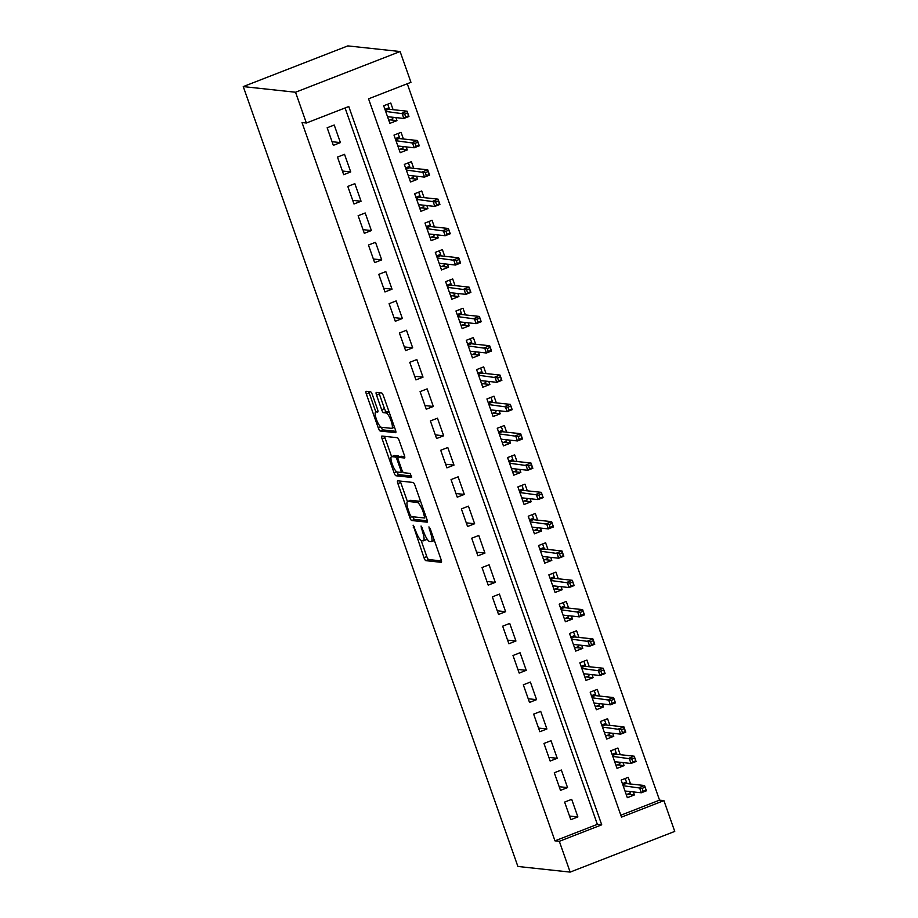 <?xml version="1.0" encoding="UTF-8"?>
<svg xmlns="http://www.w3.org/2000/svg" width="918" height="918" viewBox="0 0 918 918"><rect width="100%" height="100%" fill="white"/><g stroke="black" fill="none" stroke-linecap="round" stroke-linejoin="round"><path stroke-width="1.38" d="M413.1 525.165L423.978 557.685A3.075 0.769 -111.3 0 0 425.849 560.657L441.237 562.321A3.075 0.769 -111.3 0 0 441.34 562.309A3.075 0.769 -111.3 0 0 441.076 559.532L430.312 528.963L428.935 526.886L430.508 532.784A9.846 2.467 -111.3 0 1 431.334 541.666A9.846 2.467 -111.3 0 1 431.012 541.7L429.727 541.563A9.846 2.467 -111.3 0 1 423.749 532.061L421.052 526.025L422.555 531.924A9.846 2.467 -111.3 0 1 423.382 540.805A9.846 2.467 -111.3 0 1 423.06 540.84L421.775 540.702A9.846 2.467 -111.3 0 1 415.797 531.201L413.1 525.165M372.387 394.74A3.075 0.769 -111.3 0 0 370.528 391.768L366.202 391.298A3.075 0.769 -111.3 0 0 366.098 391.309A3.075 0.769 -111.3 0 0 366.362 394.086L378.319 428.04A3.075 0.769 -111.3 0 0 380.19 431.012L395.578 432.676A3.075 0.769 -111.3 0 0 395.681 432.665A3.075 0.769 -111.3 0 0 395.428 429.888L383.46 395.933A3.075 0.769 -111.3 0 0 381.601 392.961L376.38 392.399A3.075 0.769 -111.3 0 0 376.277 392.411A3.075 0.769 -111.3 0 0 376.541 395.188L381.659 409.715A3.075 0.769 -111.3 0 0 383.529 412.687L386.111 412.962A8.228 2.054 -111.3 0 1 390.93 420.41A8.228 2.054 -111.3 0 1 391.802 428.327A8.228 2.054 -111.3 0 1 391.538 428.362L381.395 427.272A8.228 2.054 -111.3 0 1 376.587 419.824A8.228 2.054 -111.3 0 1 375.703 411.907A8.228 2.054 -111.3 0 1 375.978 411.872L377.665 412.056A3.075 0.769 -111.3 0 0 377.768 412.044A3.075 0.769 -111.3 0 0 377.505 409.267L372.387 394.74M306.371 123.012L295.527 92.236L243.259 86.59L517.89 866.466L570.158 872.1L559.326 841.313L601.726 824.823L348.771 106.522L306.371 123.012L302.011 122.542L554.965 840.842L559.326 841.313M397.724 480.803A3.075 0.769 -111.3 0 0 397.62 480.814A3.075 0.769 -111.3 0 0 397.884 483.591L409.841 517.545A3.075 0.769 -111.3 0 0 411.712 520.517L427.099 522.17A3.075 0.769 -111.3 0 0 427.203 522.158A3.075 0.769 -111.3 0 0 426.939 519.393L414.982 485.427A3.075 0.769 -111.3 0 0 413.111 482.466L397.724 480.803M394.074 472.793L382.118 438.838A3.075 0.769 -111.3 0 1 381.865 436.061A3.075 0.769 -111.3 0 1 381.968 436.05L397.356 437.714A3.075 0.769 -111.3 0 1 399.227 440.686L404.345 455.213A3.075 0.769 -111.3 0 1 404.597 457.99A3.075 0.769 -111.3 0 1 404.505 458.002L398.263 457.325A3.075 0.769 -111.3 0 0 398.16 457.336A3.075 0.769 -111.3 0 0 398.412 460.113L401.809 469.752A3.075 0.769 -111.3 0 0 403.679 472.724L410.174 473.424L411.666 477.44L395.945 475.765A3.075 0.769 -111.3 0 1 394.074 472.793L396.656 471.795M395.876 117.596L396.943 120.614L390.012 119.868M393.099 109.69L390.747 103.023L383.678 105.765L389.875 123.356L396.943 120.614M406.204 146.914L407.271 149.932L400.34 149.186M403.427 139.008L401.074 132.341L394.006 135.084L400.202 152.675L407.271 149.932M416.531 176.233L417.587 179.251L410.667 178.494M413.743 168.327L411.402 161.66L404.333 164.402L410.53 181.993L417.587 179.251M426.859 205.552L427.914 208.57L420.995 207.812M424.07 197.645L421.718 190.978L414.661 193.721L420.846 211.312L427.914 208.57M437.175 234.87L438.242 237.888L431.311 237.131M434.398 226.964L432.045 220.297L424.977 223.04L431.173 240.631L438.242 237.888M447.502 264.189L448.569 267.195L441.638 266.45M444.725 256.283L442.373 249.616L435.304 252.358L441.501 269.949L448.569 267.195M457.83 293.496L458.885 296.514L451.966 295.768M455.041 285.601L452.7 278.923L445.632 281.677L451.828 299.268L458.885 296.514M468.157 322.815L469.213 325.833L462.293 325.087M465.369 314.92L463.016 308.241L455.959 310.995L462.144 328.587L469.213 325.833M478.473 352.133L479.54 355.151L472.609 354.405M475.696 344.239L473.344 337.56L466.275 340.314L472.472 357.905L479.54 355.151M488.801 381.452L489.868 384.47L482.937 383.724M486.024 373.546L483.671 366.879L476.603 369.633L482.799 387.224L489.868 384.47M499.128 410.771L500.184 413.788L493.264 413.043M496.34 402.864L493.999 396.197L486.93 398.951L493.127 416.542L500.184 413.788M509.456 440.089L510.511 443.107L503.592 442.361M506.667 432.183L504.315 425.516L497.258 428.27L503.443 445.861L510.511 443.107M519.772 469.408L520.839 472.426L513.908 471.68M516.995 461.502L514.642 454.835L507.574 457.589L513.77 475.18L520.839 472.426M530.099 498.726L531.166 501.744L524.235 500.999M527.322 490.82L524.97 484.153L517.901 486.907L524.098 504.498L531.166 501.744M540.427 528.045L541.482 531.063L534.563 530.317M537.638 520.139L535.297 513.472L528.229 516.226L534.425 533.817L541.482 531.063M550.754 557.364L551.81 560.382L544.89 559.636M547.966 549.457L545.613 542.79L538.556 545.544L544.741 563.136L551.81 560.382M561.07 586.682L562.137 589.7L555.206 588.954M558.293 578.776L555.941 572.109L548.872 574.863L555.069 592.454L562.137 589.7M571.398 616.001L572.465 619.019L565.534 618.273M568.621 608.095L566.268 601.428L559.2 604.182L565.396 621.773L572.465 619.019M581.725 645.32L582.781 648.337L575.861 647.592M578.937 637.413L576.596 630.746L569.527 633.5L575.724 651.091L582.781 648.337M592.053 674.638L593.108 677.656L586.189 676.91M589.264 666.732L586.912 660.065L579.855 662.819L586.04 680.41L593.108 677.656M602.369 703.957L603.436 706.975L596.505 706.229M599.592 696.051L597.239 689.384L590.171 692.138L596.367 709.729L603.436 706.975M612.696 733.275L613.763 736.293L606.832 735.548M609.919 725.369L607.567 718.702L600.498 721.456L606.695 739.047L613.763 736.293M623.024 762.594L624.079 765.612L617.16 764.866M620.235 754.688L617.894 748.021L610.826 750.775L617.022 768.366L624.079 765.612M564.616 802.091L570.812 819.682L577.881 816.928L571.684 799.337L564.616 802.091M554.288 772.772L560.485 790.364L567.553 787.61L561.357 770.018L554.288 772.772M543.972 743.454L550.169 761.045L557.226 758.291L551.029 740.7L543.972 743.454M533.645 714.135L539.841 731.726L546.91 728.972L540.713 711.381L533.645 714.135M523.317 684.817L529.514 702.408L536.582 699.654L530.386 682.063L523.317 684.817M512.99 655.498L519.186 673.089L526.255 670.335L520.058 652.744L512.99 655.498M502.674 626.179L508.87 643.77L515.927 641.016L509.731 623.425L502.674 626.179M492.346 596.861L498.543 614.452L505.611 611.698L499.415 594.107L492.346 596.861M482.019 567.542L488.215 585.133L495.284 582.379L489.087 564.788L482.019 567.542M471.691 538.223L477.888 555.815L484.956 553.061L478.76 535.469L471.691 538.223M461.375 508.905L467.572 526.496L474.629 523.742L468.432 506.151L461.375 508.905M451.048 479.586L457.244 497.177L464.313 494.423L458.116 476.832L451.048 479.586M440.72 450.268L446.917 467.859L453.985 465.105L447.789 447.514L440.72 450.268M430.393 420.949L436.589 438.54L443.658 435.786L437.461 418.195L430.393 420.949M420.077 391.63L426.273 409.221L433.33 406.467L427.134 388.876L420.077 391.63M409.749 362.312L415.946 379.903L423.014 377.149L416.818 359.558L409.749 362.312M399.422 332.993L405.618 350.584L412.687 347.83L406.49 330.239L399.422 332.993M389.094 303.674L395.291 321.266L402.359 318.512L396.163 300.92L389.094 303.674M378.778 274.356L384.975 291.947L392.032 289.204L385.835 271.613L378.778 274.356M368.451 245.037L374.647 262.628L381.716 259.886L375.519 242.295L368.451 245.037M358.123 215.719L364.32 233.31L371.388 230.567L365.192 212.976L358.123 215.719M347.796 186.4L353.992 203.991L361.061 201.249L354.864 183.657L347.796 186.4M337.48 157.081L343.676 174.672L350.733 171.93L344.537 154.339L337.48 157.081M554.965 840.842L597.366 824.353L345.076 107.957M340.417 142.611L334.221 125.02L327.152 127.763L333.349 145.354L340.417 142.611L332.064 141.705M620.832 815.218L659.549 800.152L407.271 83.756M630.563 784.006L628.21 777.339L621.153 780.093L627.338 797.685L634.407 794.931L633.351 791.913M659.549 800.152L663.909 800.622L621.509 817.123L368.554 98.823L410.954 82.322L400.11 51.534L347.842 45.9L243.259 86.59M663.909 800.622L674.741 831.41L570.158 872.1M400.11 51.534L295.527 92.236M597.366 824.353L601.726 824.823M634.407 794.931L627.487 794.185M577.881 816.928L569.527 816.033M567.553 787.61L559.2 786.715M557.226 758.291L548.884 757.396M546.91 728.972L538.556 728.077M536.582 699.654L528.229 698.759M526.255 670.335L517.901 669.44M515.927 641.016L507.585 640.121M505.611 611.698L497.258 610.803M495.284 582.379L486.93 581.484M484.956 553.061L476.603 552.166M474.629 523.742L466.287 522.847M464.313 494.423L455.959 493.528M453.985 465.105L445.632 464.21M443.658 435.786L435.304 434.891M433.33 406.467L424.988 405.572M423.014 377.149L414.661 376.254M412.687 347.83L404.333 346.935M402.359 318.512L394.006 317.617M392.032 289.204L383.69 288.298M381.716 259.886L373.362 258.979M371.388 230.567L363.035 229.661M361.061 201.249L352.707 200.342M350.733 171.93L342.391 171.023M423.382 540.805L426.216 539.704A9.846 2.467 -111.3 0 0 426.824 538.625M431.334 541.666L434.168 540.564A9.846 2.467 -111.3 0 0 434.352 540.45M421.11 540.415L426.801 556.595A3.075 0.769 -111.3 0 0 428.672 559.555L441.466 560.944M412.779 516.754A3.075 0.769 -111.3 0 0 414.534 519.416L427.329 520.793M400.317 481.078A3.075 0.769 -111.3 0 0 400.707 482.489L407.431 501.572M409.921 514.505L411.23 516.582L424.816 518.039L423.164 511.923A9.846 2.467 -111.3 0 0 417.185 502.421L407.948 501.423A9.846 2.467 -111.3 0 0 407.615 501.457A9.846 2.467 -111.3 0 0 408.453 510.339L409.921 514.505M420.673 501.595A9.846 2.467 -111.3 0 0 420.008 501.32L417.185 502.421M407.615 501.457L410.449 500.356A9.846 2.467 -111.3 0 1 410.771 500.321L420.008 501.32M391.596 456.625L384.952 437.737L382.118 438.838M384.562 436.337A3.075 0.769 -111.3 0 0 384.952 437.737M404.735 456.625L401.086 456.223A3.075 0.769 -111.3 0 0 400.982 456.235A3.075 0.769 -111.3 0 0 400.902 456.303M411.654 476.052L398.779 474.663L395.945 475.765M391.779 456.625A8.228 2.054 -111.3 0 0 391.504 456.659A8.228 2.054 -111.3 0 0 392.388 464.577A8.228 2.054 -111.3 0 0 397.207 472.024L400.776 472.414A3.075 0.769 -111.3 0 0 400.879 472.403A3.075 0.769 -111.3 0 0 400.615 469.626L397.219 459.987A3.075 0.769 -111.3 0 0 395.348 457.015L391.779 456.625L394.602 455.523A8.228 2.054 -111.3 0 0 394.338 455.558L391.504 456.659M399.158 456.946A3.075 0.769 -111.3 0 0 398.171 455.913L395.348 457.015M394.602 455.523L398.171 455.913M397.012 471.978A3.075 0.769 -111.3 0 0 398.779 474.663M389.083 411.895A8.228 2.054 -111.3 0 0 388.934 411.872L386.111 412.962M378.973 392.674A3.075 0.769 -111.3 0 0 379.363 394.086L384.481 408.613A3.075 0.769 -111.3 0 0 386.352 411.585L388.934 411.872M381.257 427.237A3.075 0.769 -111.3 0 0 383.013 429.911L395.807 431.299M368.795 391.584A3.075 0.769 -111.3 0 0 369.185 392.984L375.829 411.861M626.283 794.655L630.322 793.083L629.771 791.534M625.192 778.521L626.994 783.628M622.404 783.662L626.455 782.09L626.122 783.524L622.817 784.821M644.964 787.254L642.141 788.355L643.174 791.282L645.997 790.18L644.551 785.521L646.41 790.788L641.326 792.773L639.467 787.495L644.551 785.521L626.122 783.524M642.141 788.355L623.138 785.739M643.174 791.282L641.326 792.773L624.997 791.018M645.997 790.18L646.41 790.788M615.955 765.337L619.994 763.765L619.455 762.215M614.865 749.203L616.666 754.309M612.077 754.344L616.127 752.771L615.806 754.206L612.49 755.503M634.648 757.935L631.813 759.037L632.846 761.963L635.681 760.861L634.223 756.202L636.082 761.481L630.999 763.455L629.14 758.176L634.223 756.202L615.806 754.206M631.813 759.037L612.811 756.421M632.846 761.963L630.999 763.455L614.67 761.699M635.681 760.861L636.082 761.481M605.628 736.018L609.667 734.446L609.127 732.897M604.537 719.884L606.339 724.99M601.76 725.025L605.8 723.453L605.478 724.899L602.162 726.184M624.32 728.617L621.497 729.718L622.519 732.644L625.353 731.543L623.907 726.884L625.766 732.162L620.671 734.136L618.812 728.858L623.907 726.884L605.478 724.899M621.497 729.718L602.483 727.102M622.519 732.644L620.671 734.136L604.342 732.38M625.353 731.543L625.766 732.162M595.3 706.699L599.351 705.127L598.8 703.578M594.221 690.565L596.011 695.672M591.433 695.706L595.472 694.134L595.151 695.58L591.835 696.865M613.993 699.298L611.17 700.4L612.203 703.326L615.026 702.224L613.58 697.565L615.439 702.844L610.355 704.817L608.496 699.539L613.58 697.565L595.151 695.58M611.17 700.4L592.167 697.783M612.203 703.326L610.355 704.817L594.026 703.062M615.026 702.224L615.439 702.844M584.984 677.381L589.023 675.809L588.472 674.26M583.894 661.247L585.695 666.353M581.105 666.388L585.156 664.816L584.823 666.261L581.519 667.547M603.665 669.979L600.842 671.081L601.875 674.007L604.698 672.905L603.252 668.247L605.111 673.525L600.028 675.499L598.169 670.22L603.252 668.247L584.823 666.261M600.842 671.081L581.84 668.465M601.875 674.007L600.028 675.499L583.699 673.743M604.698 672.905L605.111 673.525M574.657 648.062L578.696 646.49L578.156 644.941M573.566 631.928L575.368 637.035M570.778 637.069L574.829 635.497L574.507 636.943L571.191 638.228M593.349 640.661L590.515 641.762L591.548 644.688L594.382 643.587L592.925 638.928L594.784 644.207L589.7 646.18L587.841 640.902L592.925 638.928L574.507 636.943M590.515 641.762L571.512 639.146M591.548 644.688L589.7 646.18L573.371 644.425M594.382 643.587L594.784 644.207M564.329 618.743L568.368 617.171L567.829 615.622M563.25 602.61L565.04 607.716M560.462 607.75L564.501 606.178L564.18 607.624L560.864 608.909M583.022 611.342L580.199 612.444L581.22 615.37L584.055 614.268L582.609 609.609L584.468 614.888L579.373 616.862L577.514 611.583L582.609 609.609L564.18 607.624M580.199 612.444L561.185 609.827M581.22 615.37L579.373 616.862L563.044 615.106M584.055 614.268L584.468 614.888M554.002 589.425L558.052 587.853L557.501 586.304M552.923 573.291L554.713 578.397M550.134 578.432L554.174 576.86L553.852 578.306L550.536 579.591M572.694 582.023L569.871 583.125L570.904 586.051L573.727 584.95L572.281 580.291L574.14 585.569L569.057 587.543L567.198 582.264L572.281 580.291L553.852 578.306M569.871 583.125L550.869 580.509M570.904 586.051L569.057 587.543L552.728 585.787M573.727 584.95L574.14 585.569M543.686 560.106L547.725 558.534L547.174 556.985M542.595 543.972L544.397 549.079M539.807 549.113L543.858 547.541L543.525 548.987L540.22 550.272M562.367 552.705L559.544 553.806L560.577 556.733L563.4 555.631L561.954 550.972L563.813 556.251L558.729 558.224L556.87 552.946L561.954 550.972L543.525 548.987M559.544 553.806L540.541 551.19M560.577 556.733L558.729 558.224L542.4 556.469M563.4 555.631L563.813 556.251M533.358 530.788L537.397 529.216L536.858 527.666M532.268 514.654L534.069 519.76M529.479 519.795L533.53 518.222L533.209 519.668L529.893 520.954M552.051 523.386L549.216 524.488L550.249 527.414L553.084 526.324L551.626 521.654L553.485 526.932L548.402 528.906L546.543 523.627L551.626 521.654L533.209 519.668M549.216 524.488L530.214 521.872M550.249 527.414L548.402 528.906L532.073 527.15M553.084 526.324L553.485 526.932M523.03 501.469L527.07 499.897L526.53 498.348M521.952 485.335L523.742 490.441M519.163 490.476L523.203 488.904L522.881 490.35L519.565 491.635M541.723 494.068L538.9 495.169L539.933 498.095L542.756 497.005L541.31 492.335L543.169 497.613L538.074 499.587L536.215 494.309L541.31 492.335L522.881 490.35M538.9 495.169L519.886 492.553M539.933 498.095L538.074 499.587L521.745 497.831M542.756 497.005L543.169 497.613M512.703 472.15L516.754 470.578L516.203 469.029M511.624 456.016L513.414 461.123M508.836 461.157L512.875 459.585L512.554 461.031L509.238 462.316M531.396 464.749L528.573 465.851L529.606 468.777L532.429 467.687L530.983 463.016L532.842 468.295L527.758 470.268L525.899 464.99L530.983 463.016L512.554 461.031M528.573 465.851L509.57 463.234M529.606 468.777L527.758 470.268L511.429 468.513M532.429 467.687L532.842 468.295M502.387 442.832L506.426 441.26L505.875 439.711M501.297 426.698L503.098 431.804M498.508 431.839L502.559 430.267L502.226 431.712L498.922 432.998M521.068 435.43L518.245 436.532L519.278 439.458L522.101 438.368L520.655 433.698L522.514 438.976L517.431 440.95L515.572 435.671L520.655 433.698L502.226 431.712M518.245 436.532L499.243 433.916M519.278 439.458L517.431 440.95L501.102 439.194M522.101 438.368L522.514 438.976M492.059 413.513L496.099 411.941L495.559 410.392M490.969 397.379L492.771 402.486M488.181 402.52L492.232 400.948L491.91 402.394L488.594 403.679M510.752 406.112L507.918 407.213L508.951 410.139L511.785 409.049L510.328 404.379L512.187 409.657L507.103 411.631L505.244 406.353L510.328 404.379L491.91 402.394M507.918 407.213L488.915 404.597M508.951 410.139L507.103 411.631L490.774 409.876M511.785 409.049L512.187 409.657M481.732 384.194L485.771 382.622L485.232 381.073M480.653 368.061L482.443 373.167M477.865 373.201L481.904 371.629L481.583 373.075L478.267 374.36M500.425 376.793L497.602 377.895L498.635 380.821L501.457 379.731L500.012 375.06L501.871 380.339L496.776 382.313L494.917 377.034L500.012 375.06L481.583 373.075M497.602 377.895L478.588 375.278M498.635 380.821L496.776 382.313L480.447 380.557M501.457 379.731L501.871 380.339M471.404 354.876L475.455 353.304L474.904 351.755M470.326 338.742L472.116 343.848M467.537 343.883L471.577 342.311L471.255 343.757L467.939 345.042M490.097 347.474L487.274 348.576L488.307 351.514L491.13 350.412L489.684 345.742L491.543 351.02L486.46 352.994L484.601 347.727L489.684 345.742L471.255 343.757M487.274 348.576L468.272 345.96M488.307 351.514L486.46 352.994L470.131 351.238M491.13 350.412L491.543 351.02M461.088 325.557L465.128 323.985L464.577 322.436M459.998 309.423L461.8 314.53M457.21 314.564L461.261 312.992L460.928 314.438L457.623 315.723M479.77 318.156L476.947 319.257L477.98 322.195L480.803 321.093L479.357 316.423L481.216 321.702L476.132 323.675L474.273 318.408L479.357 316.423L460.928 314.438M476.947 319.257L457.944 316.641M477.98 322.195L476.132 323.675L459.803 321.92M480.803 321.093L481.216 321.702M450.761 296.239L454.8 294.667L454.261 293.117M449.671 280.105L451.472 285.211M446.882 285.246L450.933 283.673L450.612 285.119L447.296 286.405M469.454 288.837L466.619 289.939L467.652 292.876L470.486 291.775L469.029 287.104L470.888 292.383L465.805 294.357L463.946 289.09L469.029 287.104L450.612 285.119M466.619 289.939L447.617 287.323M467.652 292.876L465.805 294.357L449.476 292.601M470.486 291.775L470.888 292.383M440.433 266.92L444.473 265.348L443.933 263.799M439.355 250.786L441.145 255.892M436.566 255.927L440.606 254.355L440.284 255.801L436.968 257.086M459.126 259.519L456.303 260.62L457.336 263.558L460.159 262.456L458.713 257.786L460.572 263.064L455.477 265.038L453.618 259.771L458.713 257.786L440.284 255.801M456.303 260.62L437.289 258.004M457.336 263.558L455.477 265.038L439.148 263.282M460.159 262.456L460.572 263.064M430.106 237.601L434.157 236.029L433.606 234.48M429.027 221.468L430.817 226.574M426.239 226.608L430.278 225.036L429.957 226.482L426.64 227.767M448.799 230.2L445.976 231.302L447.009 234.239L449.831 233.138L448.386 228.467L450.245 233.746L445.161 235.731L443.302 230.452L448.386 228.467L429.957 226.482M445.976 231.302L426.973 228.685M447.009 234.239L445.161 235.731L428.832 233.964M449.831 233.138L450.245 233.746M419.79 208.283L423.829 206.711L423.278 205.162M418.7 192.149L420.501 197.255M415.911 197.29L419.962 195.718L419.629 197.163L416.324 198.449M438.471 200.881L435.648 201.983L436.681 204.921L439.504 203.819L438.058 199.149L439.917 204.427L434.834 206.412L432.975 201.134L438.058 199.149L419.629 197.163M435.648 201.983L416.646 199.367M436.681 204.921L434.834 206.412L418.505 204.645M439.504 203.819L439.917 204.427M409.462 178.964L413.502 177.392L412.962 175.843M408.372 162.83L410.174 167.937M405.584 167.971L409.635 166.399L409.313 167.845L405.997 169.13M428.155 171.563L425.321 172.664L426.354 175.602L429.188 174.5L427.731 169.83L429.59 175.108L424.506 177.094L422.647 171.815L427.731 169.83L409.313 167.845M425.321 172.664L406.318 170.048M426.354 175.602L424.506 177.094L408.177 175.327M429.188 174.5L429.59 175.108M399.135 149.645L403.174 148.073L402.635 146.524M398.056 133.512L399.846 138.618M395.268 138.652L399.307 137.08L398.986 138.526L395.669 139.811M417.828 142.244L415.005 143.346L416.038 146.283L418.86 145.182L417.415 140.511L419.274 145.79L414.179 147.775L412.32 142.497L417.415 140.511L398.986 138.526M415.005 143.346L395.991 140.729M416.038 146.283L414.179 147.775L397.85 146.008M418.86 145.182L419.274 145.79M388.807 120.327L392.858 118.755L392.307 117.206M387.729 104.193L389.519 109.299M384.94 109.334L388.98 107.762L388.658 109.208L385.342 110.493M407.5 112.925L404.677 114.027L405.71 116.965L408.533 115.863L407.087 111.193L408.946 116.471L403.863 118.456L402.004 113.178L407.087 111.193L388.658 109.208M404.677 114.027L385.675 111.411M405.71 116.965L403.863 118.456L387.534 116.689M408.533 115.863L408.946 116.471M414.202 526.725L413.203 527.116M430.106 528.435L429.119 528.825M422.154 527.586L421.155 527.976M423.565 531.533L422.555 531.924M431.517 532.394L430.508 532.784M428.672 559.555L425.849 560.657M426.801 556.595L423.978 557.685M414.534 519.416L411.712 520.517M412.067 516.673L409.841 517.545M400.707 482.489L397.884 483.591M425.642 515.698L424.632 516.1M424.173 511.533L423.164 511.923M410.771 500.321L407.948 501.423M401.086 456.223L398.263 457.325M402.681 471.668L400.959 472.334M401.625 469.224L400.615 469.626M398.24 459.585L397.219 459.987M377.964 411.103L375.978 411.872M386.352 411.585L383.529 412.687M384.481 408.613L381.659 409.715M379.363 394.086L376.541 395.188M383.013 429.911L380.19 431.012M380.867 427.054L378.319 428.04M369.185 392.984L366.362 394.086M400.982 456.235L398.16 457.336M402.704 471.691L400.879 472.403M377.952 411.034L375.703 411.907M394.51 427.283L391.802 428.327"/></g></svg>
